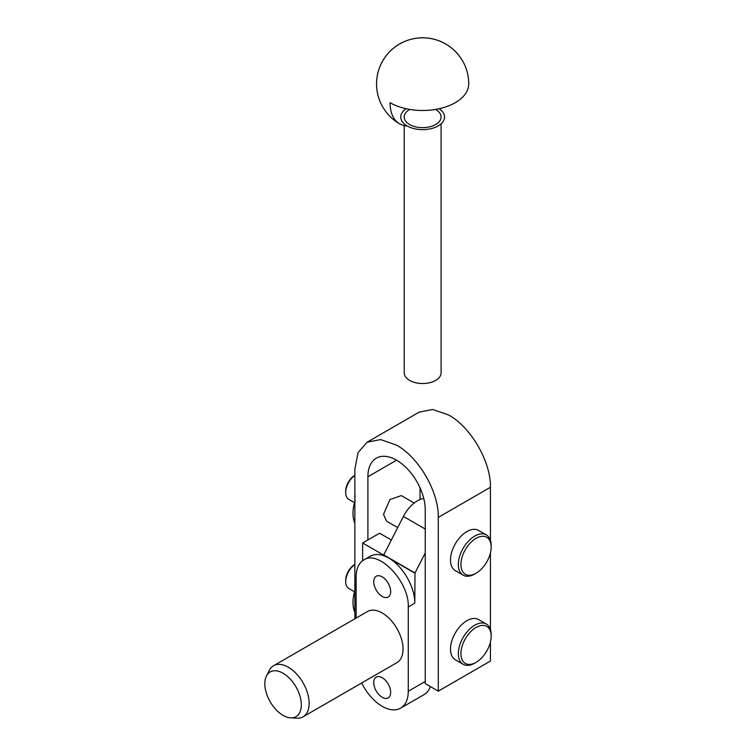<?xml version="1.0" encoding="UTF-8"?>
<svg xmlns="http://www.w3.org/2000/svg" width="756" height="756" viewBox="0 0 756 756"><rect width="100%" height="100%" fill="white"/><g stroke="black" fill="none" stroke-linecap="round" stroke-linejoin="round"><path stroke-width="1.13" d="M425.25 529.058L403.411 516.452A25.808 14.903 -60 0 1 423.766 498.497M403.411 516.452L383.727 554.913L415.016 572.972L414.789 603.212L408.268 606.973C409.478 581.893 378.699 549.404 363.759 559.988L363.759 559.988C358.779 563.04 356.237 568.663 356.123 576.866L356.123 618.068M408.268 606.973L408.268 691.267A36.874 21.291 60 0 1 400.633 708.145L424.097 694.594A36.874 21.291 -120 0 0 430.362 686.561M414.789 573.105L362.644 542.997L379.588 533.216L391.353 540.011M425.25 552.967L415.016 572.972M362.644 542.997L362.644 560.716M400.633 708.145A36.874 21.291 60 0 1 382.196 706.321A36.874 21.291 60 0 1 361.699 682.97M382.196 677.716A11.983 6.917 60 0 1 390.672 692.392A11.983 6.917 60 0 1 388.187 697.882A11.983 6.917 60 0 1 382.196 697.287A11.983 6.917 60 0 1 373.729 682.611A11.983 6.917 60 0 1 376.204 677.121A11.983 6.917 60 0 1 382.196 677.716M382.196 576.866A11.983 6.917 60 0 1 390.672 591.542A11.983 6.917 60 0 1 388.187 597.032A11.983 6.917 60 0 1 382.196 596.437A11.983 6.917 60 0 1 373.729 581.761A11.983 6.917 60 0 1 376.204 576.27A11.983 6.917 60 0 1 382.196 576.866M414.789 603.212C415.148 587.327 402.646 565.686 388.716 558.051A36.874 21.291 -120 0 0 370.279 556.227L363.759 559.988L370.279 556.227M266.443 676.034L269.278 670.411A29.493 17.029 60 0 1 273.54 665.752L367.454 611.528A29.493 17.029 60 0 1 382.196 612.993A29.493 17.029 60 0 1 403.052 649.12A29.493 17.029 60 0 1 396.947 662.625L303.033 716.839A29.493 17.029 60 0 1 296.872 718.2L290.587 717.85A25.808 14.903 60 0 1 283.075 715.374A25.808 14.903 60 0 1 264.827 683.774A25.808 14.903 60 0 1 266.443 676.034A25.808 14.903 60 0 1 283.075 673.237A25.808 14.903 60 0 1 301.323 704.838A25.808 14.903 60 0 1 290.587 717.85M273.54 665.752A29.493 17.029 60 0 1 288.291 667.208A29.493 17.029 60 0 1 309.147 703.335A29.493 17.029 60 0 1 303.033 716.839M367.898 539.973L367.898 476.752A40.559 23.417 60 0 1 376.299 458.183A40.559 23.417 60 0 1 396.579 460.196A40.559 23.417 60 0 1 425.25 509.865L425.25 683.613L438.291 691.145L438.291 517.387C438.867 491.986 418.862 457.342 396.579 445.142L380.608 439.586L367.076 442.222L358.032 452.627L354.857 469.221L354.857 618.805M490.427 540.342L490.427 487.289C491.003 461.878 471.007 427.244 448.714 415.035L432.753 409.487L419.221 412.115L367.076 442.222M438.291 691.145L490.427 661.037L490.427 642.033M490.427 629.465L490.427 552.91M420.043 499.546L420.043 487.818M397.713 527.593L386.552 521.149L383.5 514.401L389.935 499.565L401.304 495.605L414.175 503.042M354.857 501.389A35.031 20.223 120 0 0 352.995 513.352A35.031 20.223 120 0 0 354.857 523.152M354.857 590.521A35.031 20.223 120 0 0 352.995 602.475A35.031 20.223 120 0 0 354.857 612.275M463.135 664.288L455.32 659.771A23.228 13.41 -60 0 1 450.5 649.139A23.228 13.41 -60 0 1 460.64 625.76A23.228 13.41 -60 0 1 478.539 619.533L486.363 624.05A23.228 13.41 120 0 0 468.465 630.277A23.228 13.41 120 0 0 458.325 653.647A23.228 13.41 120 0 0 463.135 664.288A23.228 13.41 120 0 0 474.749 663.135L476.053 662.379A21.385 12.351 -60 0 1 460.933 653.647A21.385 12.351 -60 0 1 476.053 627.461A21.385 12.351 -60 0 1 491.173 636.193L491.173 634.69A23.228 13.41 120 0 0 486.363 624.05M463.135 575.155L455.32 570.638A23.228 13.41 -60 0 1 450.5 560.007A23.228 13.41 -60 0 1 460.64 536.637A23.228 13.41 -60 0 1 478.539 530.41L486.363 534.927A23.228 13.41 120 0 0 468.465 541.145A23.228 13.41 120 0 0 458.325 564.524A23.228 13.41 120 0 0 463.135 575.155A23.228 13.41 120 0 0 474.749 574.012L476.053 573.256A21.385 12.351 -60 0 1 460.933 564.524A21.385 12.351 -60 0 1 476.053 538.338A21.385 12.351 -60 0 1 491.173 547.06L491.173 545.558A23.228 13.41 120 0 0 486.363 534.927M491.173 636.193A21.385 12.351 -60 0 1 476.053 662.379M491.173 547.06A21.385 12.351 -60 0 1 476.053 573.256M354.857 498.308L354.857 497.401M354.857 475.335A14.751 8.514 120 0 0 345.7 492.572A14.751 8.514 120 0 0 348.752 499.329L354.507 502.645M354.857 587.431L354.857 586.533M354.857 564.458A14.751 8.514 120 0 0 345.7 581.704A14.751 8.514 120 0 0 348.752 588.452L354.507 591.778M355.131 499.971L354.762 502.891M354.857 493.999L355.131 496.872M354.857 475.24L354.819 475.269A12.909 7.447 120 0 0 345.7 491.069L345.7 492.572M355.131 589.094L354.762 592.014M354.857 583.131L355.131 585.995M354.857 564.373L354.819 564.392A12.909 7.447 120 0 0 345.7 580.202L345.7 581.704M435.588 109.422A18.437 10.641 180 0 1 435.683 109.478A18.437 10.641 180 0 1 437.044 110.357A18.437 10.641 180 0 1 441.079 117A18.437 10.641 180 0 1 429.701 126.838A18.437 10.641 180 0 1 409.61 124.532A18.437 10.641 180 0 1 408.249 123.644A18.437 10.641 180 0 1 404.214 117A18.437 10.641 180 0 1 409.705 109.422M441.079 123.814L441.079 372.888A18.437 10.641 180 0 1 429.701 382.725A18.437 10.641 180 0 1 409.61 380.419A18.437 10.641 180 0 1 408.249 379.531A18.437 10.641 180 0 1 404.214 372.888L404.214 125.562M439.189 108.722A21.886 12.635 180 0 1 437.563 126.252A21.886 12.635 180 0 1 407.163 125.94A21.886 12.635 180 0 1 406.104 108.722M407.163 125.94A46.088 26.611 -60 0 1 399.603 123.804A46.088 26.611 -60 0 1 390.058 102.703A46.088 26.611 180 0 0 440.285 108.467A46.088 26.611 180 0 0 468.729 83.888A46.088 46.088 0 0 0 379.342 68.125A46.088 46.088 0 0 0 399.603 123.804A46.088 46.088 0 0 1 376.554 83.888A46.088 46.088 0 0 1 445.69 43.971A46.088 46.088 0 0 1 468.729 83.888M408.268 691.267L425.25 681.458M367.898 476.752L396.579 460.196M438.291 517.387L490.427 487.289"/></g></svg>
